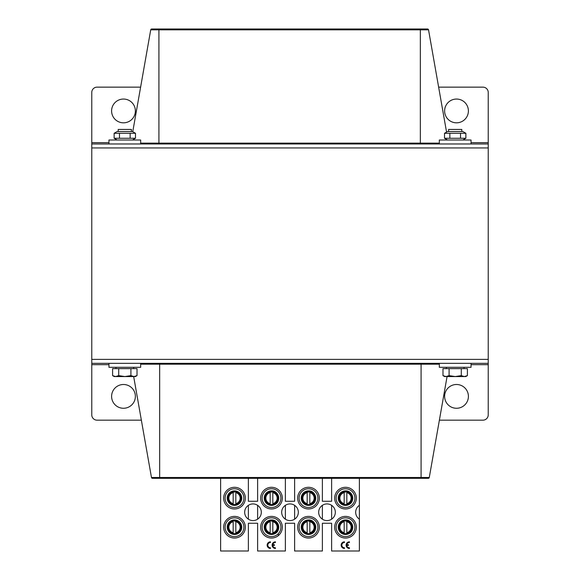 <?xml version="1.0" encoding="UTF-8"?>
<svg xmlns="http://www.w3.org/2000/svg" width="580" height="580" viewBox="0 0 580 580"><rect width="100%" height="100%" fill="white"/><g stroke="black" fill="none" stroke-linecap="round" stroke-linejoin="round"><path stroke-width="0.87" d="M108.953 364.668L91.77 364.668L91.77 359.382L488.229 359.382L91.77 359.382L91.77 147.936L488.229 147.936L488.229 414.881A5.285 5.285 0 0 1 482.944 420.166L439.386 420.166M111.592 110.932A11.897 11.897 0 0 1 129.434 100.637A11.897 11.897 0 0 1 129.434 121.234A11.897 11.897 0 0 1 111.592 110.932M140.614 87.145L97.056 87.145A5.285 5.285 0 0 0 91.77 92.43L91.77 142.651L108.953 142.651M488.229 143.971L91.77 143.971L91.77 147.936L488.229 147.936L488.229 92.43A5.285 5.285 0 0 0 482.944 87.145L438.639 87.145M444.621 110.932A11.897 11.897 0 0 1 462.456 100.637A11.897 11.897 0 0 1 462.456 121.234A11.897 11.897 0 0 1 444.621 110.932M91.77 143.971L91.77 142.651M151.713 29A1.008 1.008 0 0 0 150.72 29.834L428.533 29.834A1.008 1.008 0 0 0 427.54 29L151.713 29A1.008 1.008 0 0 0 150.72 29.834A1.008 1.008 0 0 1 151.713 29A1.008 1.008 0 0 0 150.72 29.834L132.755 131.711M428.533 29.834L446.564 132.102M468.408 396.379A11.897 11.897 0 0 1 450.566 406.682A11.897 11.897 0 0 1 450.566 386.084A11.897 11.897 0 0 1 468.408 396.379M91.77 364.668L91.77 414.881A5.285 5.285 0 0 0 97.056 420.166L141.361 420.166M135.379 396.379A11.897 11.897 0 0 1 117.544 406.682A11.897 11.897 0 0 1 117.544 386.084A11.897 11.897 0 0 1 135.379 396.379M428.286 478.319A1.008 1.008 0 0 0 429.28 477.485L151.467 477.485A1.008 1.008 0 0 0 152.46 478.319L428.286 478.319A1.008 1.008 0 0 0 429.28 477.485A1.008 1.008 0 0 1 428.286 478.319A1.008 1.008 0 0 0 429.28 477.485L447.071 376.558M151.467 477.485L133.668 376.558M91.77 363.341L488.229 363.341M471.047 143.971L471.047 140.005L439.328 140.005L439.328 143.971M140.672 143.971L140.672 140.005L108.953 140.005L108.953 143.971M439.328 363.341L439.328 367.307L471.047 367.307L471.047 363.341M108.953 363.341L108.953 367.307L140.672 367.307L140.672 363.341M118.204 131.551L118.204 129.434L131.421 129.434L131.421 131.551M137.018 375.615L135.379 376.558L133.965 376.558L137.018 375.615L137.018 368.633L130.913 368.633L130.913 375.615L133.965 376.558L124.809 376.558L130.913 375.615M112.6 375.615L115.652 376.558L114.238 376.558L112.6 375.615L112.6 368.633L130.913 368.633M118.704 375.615L124.809 376.558L115.652 376.558L118.704 375.615L118.704 368.633M115.956 367.307L115.956 368.633M448.579 131.551L448.579 129.434L461.796 129.434L461.796 131.551M467.4 375.615L465.762 376.558L464.348 376.558L467.4 375.615L467.4 368.633L461.296 368.633L461.296 375.615L464.348 376.558L455.191 376.558L461.296 375.615M442.982 375.615L446.034 376.558L444.621 376.558L442.982 375.615L442.982 368.633L461.296 368.633M449.087 375.615L455.191 376.558L446.034 376.558L449.087 375.615L449.087 368.633M446.339 367.307L446.339 368.633M447.528 131.551L462.854 131.551L465.87 133.291L444.505 133.291L447.528 131.551M447.528 140.005L444.505 138.265L465.87 138.265L465.87 133.291M460.527 133.291L460.527 138.265M449.848 133.291L449.848 138.265M444.505 133.291L444.505 138.265M117.145 131.551L132.472 131.551L135.495 133.291L114.129 133.291L117.145 131.551M117.145 140.005L114.129 138.265L135.495 138.265L135.495 133.291M130.152 133.291L130.152 138.265M119.473 133.291L119.473 138.265M114.129 133.291L114.129 138.265M241.73 497.654A7.272 7.272 0 0 0 238.576 492.159L241.73 497.654M241.73 526.727A7.272 7.272 0 0 0 238.576 521.231L241.73 526.727M278.726 497.654A7.272 7.272 0 0 0 275.58 492.159L278.726 497.654M278.726 526.727A7.272 7.272 0 0 0 275.58 521.231L278.726 526.727M315.73 497.654A7.272 7.272 0 0 0 312.576 492.159L315.73 497.654M315.73 526.727A7.272 7.272 0 0 0 312.576 521.231L315.73 526.727M352.734 497.654A7.272 7.272 0 0 0 349.58 492.159L352.734 497.654M352.734 526.727A7.272 7.272 0 0 0 349.58 521.231L352.734 526.727M359.382 478.319L359.382 551L331.63 551L331.63 523.247L322.379 523.247L322.379 551L294.625 551L294.625 523.247L285.375 523.247L285.375 551L257.621 551L257.621 523.247L248.37 523.247L248.37 551L220.618 551L220.618 478.319M331.63 478.319L331.63 501.279L322.379 501.279L322.379 478.319M294.625 478.319L294.625 501.279L285.375 501.279L285.375 478.319M257.621 478.319L257.621 501.279L248.37 501.279L248.37 478.319M359.382 519.18A8.323 8.323 0 0 1 359.382 505.332M260.659 527.213A10.839 10.839 0 0 0 276.914 536.594A10.839 10.839 0 0 0 276.914 517.831A10.839 10.839 0 0 0 260.659 527.213M260.659 498.14A10.839 10.839 0 0 0 276.914 507.522A10.839 10.839 0 0 0 276.914 488.751A10.839 10.839 0 0 0 260.659 498.14M223.662 527.213A10.839 10.839 0 0 0 239.917 536.594A10.839 10.839 0 0 0 239.917 517.831A10.839 10.839 0 0 0 223.662 527.213M223.662 498.14A10.839 10.839 0 0 0 239.917 507.522A10.839 10.839 0 0 0 239.917 488.751A10.839 10.839 0 0 0 223.662 498.14M297.663 527.213A10.839 10.839 0 0 0 313.918 536.594A10.839 10.839 0 0 0 313.918 517.831A10.839 10.839 0 0 0 297.663 527.213M297.663 498.14A10.839 10.839 0 0 0 313.918 507.522A10.839 10.839 0 0 0 313.918 488.751A10.839 10.839 0 0 0 297.663 498.14M334.667 527.213A10.839 10.839 0 0 0 350.922 536.594A10.839 10.839 0 0 0 350.922 517.831A10.839 10.839 0 0 0 334.667 527.213M334.667 498.14A10.839 10.839 0 0 0 350.922 507.522A10.839 10.839 0 0 0 350.922 488.751A10.839 10.839 0 0 0 334.667 498.14M281.677 512.256A8.323 8.323 0 0 1 294.161 505.049A8.323 8.323 0 0 1 294.161 519.47A8.323 8.323 0 0 1 281.677 512.256M318.674 512.256A8.323 8.323 0 0 1 331.165 505.049A8.323 8.323 0 0 1 331.165 519.47A8.323 8.323 0 0 1 318.674 512.256M244.673 512.256A8.323 8.323 0 0 1 257.157 505.049A8.323 8.323 0 0 1 257.157 519.47A8.323 8.323 0 0 1 244.673 512.256M331.63 519.18L331.63 505.332M322.379 505.332L322.379 519.18M294.625 519.18L294.625 505.332M285.375 505.332L285.375 519.18M257.621 519.18L257.621 505.332M248.37 505.332L248.37 519.18M344.469 547.788L344.469 548.448A3.306 3.306 0 0 1 341.163 545.142A3.306 3.306 0 0 1 344.469 541.836L344.469 542.503A2.646 2.646 0 0 0 341.823 545.142A2.646 2.646 0 0 0 344.469 547.788M349.45 547.788L349.45 548.448A3.306 3.306 0 0 1 346.122 545.157A3.306 3.306 0 0 1 349.428 541.836L349.428 542.503A2.646 2.646 0 0 0 346.818 544.729L348.45 544.729L348.45 545.389L346.796 545.389A2.646 2.646 0 0 0 349.45 547.788M237.662 504.68A7.272 7.272 0 0 1 227.251 497.567L230.347 492.173A7.272 7.272 0 0 1 241.577 496.516A7.272 7.272 0 0 1 237.662 504.68L231.326 504.68M237.662 533.752A7.272 7.272 0 0 1 227.251 526.64L230.347 521.246A7.272 7.272 0 0 1 241.577 525.589A7.272 7.272 0 0 1 237.662 533.752L231.326 533.752M264.255 497.567L264.226 497.611A7.272 7.272 0 0 1 267.38 492.115L264.255 497.567A7.272 7.272 0 0 0 274.666 504.68C281.539 501.838 278.944 490.441 271.498 490.868A7.272 7.272 0 0 1 274.666 504.68L268.33 504.68M264.255 526.64L264.226 526.683A7.272 7.272 0 0 1 267.38 521.188L264.255 526.64A7.272 7.272 0 0 0 274.666 533.752C281.539 530.91 278.944 519.513 271.498 519.941A7.272 7.272 0 0 1 274.666 533.752L268.33 533.752M301.252 497.567L301.23 497.611A7.272 7.272 0 0 1 304.384 492.115L301.252 497.567A7.272 7.272 0 0 0 311.67 504.68C318.543 501.838 315.948 490.441 308.502 490.868A7.272 7.272 0 0 1 311.67 504.68L305.334 504.68M301.252 526.64L301.23 526.683A7.272 7.272 0 0 1 304.384 521.188L301.252 526.64A7.272 7.272 0 0 0 311.67 533.752C318.543 530.91 315.948 519.513 308.502 519.941A7.272 7.272 0 0 1 311.67 533.752L305.334 533.752M338.256 497.567L338.234 497.611A7.272 7.272 0 0 1 341.381 492.115L338.256 497.567A7.272 7.272 0 0 0 348.674 504.68C355.547 501.838 352.952 490.441 345.506 490.868A7.272 7.272 0 0 1 348.674 504.68L342.338 504.68M338.256 526.64L338.234 526.683A7.272 7.272 0 0 1 341.381 521.188L338.256 526.64A7.272 7.272 0 0 0 348.674 533.752C355.547 530.91 352.952 519.513 345.506 519.941A7.272 7.272 0 0 1 348.674 533.752L342.338 533.752M262.117 527.213A9.381 9.381 0 0 1 276.189 519.086A9.381 9.381 0 0 1 276.189 535.34A9.381 9.381 0 0 1 262.117 527.213M267.344 521.246A7.272 7.272 0 0 1 271.498 519.941M262.117 498.14A9.381 9.381 0 0 1 276.189 490.013A9.381 9.381 0 0 1 276.189 506.267A9.381 9.381 0 0 1 262.117 498.14M267.344 492.173A7.272 7.272 0 0 1 271.498 490.868M225.112 527.213A9.381 9.381 0 0 1 239.185 519.086A9.381 9.381 0 0 1 239.185 535.34A9.381 9.381 0 0 1 225.112 527.213M230.347 521.246L230.376 521.188A7.272 7.272 0 0 0 227.222 526.683L227.251 526.64M225.112 498.14A9.381 9.381 0 0 1 239.185 490.013A9.381 9.381 0 0 1 239.185 506.267A9.381 9.381 0 0 1 225.112 498.14M230.347 492.173L230.376 492.115A7.272 7.272 0 0 0 227.222 497.611L227.251 497.567M299.12 527.213A9.381 9.381 0 0 1 313.193 519.086A9.381 9.381 0 0 1 313.193 535.34A9.381 9.381 0 0 1 299.12 527.213M304.348 521.246A7.272 7.272 0 0 1 308.502 519.941M299.12 498.14A9.381 9.381 0 0 1 313.193 490.013A9.381 9.381 0 0 1 313.193 506.267A9.381 9.381 0 0 1 299.12 498.14M304.348 492.173A7.272 7.272 0 0 1 308.502 490.868M336.125 527.213A9.381 9.381 0 0 1 350.197 519.086A9.381 9.381 0 0 1 350.197 535.34A9.381 9.381 0 0 1 336.125 527.213M341.352 521.246A7.272 7.272 0 0 1 345.506 519.941M336.125 498.14A9.381 9.381 0 0 1 350.197 490.013A9.381 9.381 0 0 1 350.197 506.267A9.381 9.381 0 0 1 336.125 498.14M341.352 492.173A7.272 7.272 0 0 1 345.506 490.868M270.461 547.788L270.461 548.448A3.306 3.306 0 0 1 267.155 545.142A3.306 3.306 0 0 1 270.461 541.836L270.461 542.503A2.646 2.646 0 0 0 267.815 545.142A2.646 2.646 0 0 0 270.461 547.788M275.442 547.788L275.442 548.448A3.306 3.306 0 0 1 272.121 545.157A3.306 3.306 0 0 1 275.42 541.836L275.427 542.503A2.646 2.646 0 0 0 272.81 544.729L274.442 544.729L274.442 545.389L272.788 545.389A2.646 2.646 0 0 0 275.442 547.788M233.174 504.448L233.174 503.643A5.662 5.662 0 0 1 233.174 492.637L233.174 504.448A6.445 6.445 0 0 0 235.821 504.448L235.821 503.643L235.821 504.448M235.821 491.833L235.821 492.637L235.821 491.833A6.445 6.445 0 0 0 233.174 491.833M235.821 503.643L235.821 492.637A5.662 5.662 0 0 1 235.821 503.643M235.821 520.905L235.821 521.71A5.662 5.662 0 0 1 235.821 532.716L235.821 520.905A6.445 6.445 0 0 0 233.174 520.905L233.174 521.71L233.174 520.905M233.174 533.52L233.174 532.716L233.174 533.52A6.445 6.445 0 0 0 235.821 533.52M233.174 521.71L233.174 532.716A5.662 5.662 0 0 1 233.174 521.71M270.178 504.448L270.178 503.643A5.662 5.662 0 0 1 270.178 492.637L270.178 504.448A6.445 6.445 0 0 0 272.817 504.448L272.817 503.643L272.817 504.448M272.817 491.833L272.817 492.637L272.817 491.833A6.445 6.445 0 0 0 270.178 491.833M272.817 503.643L272.817 492.637A5.662 5.662 0 0 1 272.817 503.643M272.817 520.905L272.817 521.71A5.662 5.662 0 0 1 272.817 532.716L272.817 520.905A6.445 6.445 0 0 0 270.178 520.905L270.178 521.71L270.178 520.905M270.178 533.52L270.178 532.716L270.178 533.52A6.445 6.445 0 0 0 272.817 533.52M270.178 521.71L270.178 532.716A5.662 5.662 0 0 1 270.178 521.71M307.183 504.448L307.183 503.643A5.662 5.662 0 0 1 307.183 492.637L307.183 504.448A6.445 6.445 0 0 0 309.821 504.448L309.821 503.643L309.821 504.448M309.821 491.833L309.821 492.637L309.821 491.833A6.445 6.445 0 0 0 307.183 491.833M309.821 503.643L309.821 492.637A5.662 5.662 0 0 1 309.821 503.643M309.821 520.905L309.821 521.71A5.662 5.662 0 0 1 309.821 532.716L309.821 520.905A6.445 6.445 0 0 0 307.183 520.905L307.183 521.71L307.183 520.905M307.183 533.52L307.183 532.716L307.183 533.52A6.445 6.445 0 0 0 309.821 533.52M307.183 521.71L307.183 532.716A5.662 5.662 0 0 1 307.183 521.71M344.179 504.448L344.179 503.643A5.662 5.662 0 0 1 344.179 492.637L344.179 504.448A6.445 6.445 0 0 0 346.825 504.448L346.825 503.643L346.825 504.448M346.825 491.833L346.825 492.637L346.825 491.833A6.445 6.445 0 0 0 344.179 491.833M346.825 503.643L346.825 492.637A5.662 5.662 0 0 1 346.825 503.643M346.825 520.905L346.825 521.71A5.662 5.662 0 0 1 346.825 532.716L346.825 520.905A6.445 6.445 0 0 0 344.179 520.905L344.179 521.71L344.179 520.905M344.179 533.52L344.179 532.716L344.179 533.52A6.445 6.445 0 0 0 346.825 533.52M344.179 521.71L344.179 532.716A5.662 5.662 0 0 1 344.179 521.71M471.047 142.651L488.229 142.651M420.333 29L420.333 143.137L158.92 143.137L158.92 29M439.328 143.137L420.333 143.137L420.333 143.971M158.92 143.971L158.92 143.137L140.672 143.137M488.229 364.668L471.047 364.668M159.667 478.319L159.667 364.175L421.08 364.175L421.08 478.319M140.672 364.175L159.667 364.175L159.667 363.341M421.08 363.341L421.08 364.175L439.328 364.175M233.174 504.179A6.184 6.184 0 0 1 233.174 492.094M235.821 492.094A6.184 6.184 0 0 1 235.821 504.179M233.182 504.68A6.67 6.67 0 0 1 228.223 495.878M229.375 493.863A6.67 6.67 0 0 1 239.424 493.645L236.154 491.673L230.405 492.87L229.383 493.855M240.867 496.154A6.67 6.67 0 0 1 235.806 504.68L240.439 501.171L240.867 496.161M235.821 521.166A6.184 6.184 0 0 1 235.821 533.259M233.174 533.259A6.184 6.184 0 0 1 233.174 521.166M241.171 527.213A6.67 6.67 0 0 1 235.806 533.752L238.583 532.484L241.171 527.213A6.67 6.67 0 0 0 240.867 525.226L241.171 527.213M233.182 533.752A6.67 6.67 0 0 1 228.223 524.951M229.375 522.935A6.67 6.67 0 0 1 239.424 522.718L233.45 520.622L229.383 522.928M270.178 504.179A6.184 6.184 0 0 1 270.178 492.094M272.817 492.094A6.184 6.184 0 0 1 272.817 504.179M265.219 495.885L264.828 498.14L267.083 503.143L270.178 504.68A6.67 6.67 0 0 1 265.219 495.878M266.38 493.863A6.67 6.67 0 0 1 276.428 493.645L273.158 491.673L267.409 492.87L266.38 493.855M277.871 496.154A6.67 6.67 0 0 1 272.81 504.68L277.443 501.171L277.871 496.161M272.817 521.166A6.184 6.184 0 0 1 272.817 533.259M270.178 533.259A6.184 6.184 0 0 1 270.178 521.166M278.168 527.213A6.67 6.67 0 0 1 272.81 533.752L275.587 532.484L278.175 527.213A6.67 6.67 0 0 0 277.871 525.226L278.175 527.213M265.219 524.965L265.459 530.055L270.178 533.752A6.67 6.67 0 0 1 265.219 524.951M266.38 522.935A6.67 6.67 0 0 1 276.428 522.718L270.251 520.659L266.38 522.928M307.183 504.179A6.184 6.184 0 0 1 307.183 492.094M309.821 492.094A6.184 6.184 0 0 1 309.821 504.179M302.216 495.885L301.825 498.14L304.087 503.143L307.183 504.68A6.67 6.67 0 0 1 302.224 495.878M303.383 493.863A6.67 6.67 0 0 1 313.432 493.645L310.162 491.673L304.413 492.87L303.383 493.855M314.868 496.154A6.67 6.67 0 0 1 309.814 504.68L314.447 501.171L314.875 496.161M309.821 521.166A6.184 6.184 0 0 1 309.821 533.259M307.183 533.259A6.184 6.184 0 0 1 307.183 521.166M315.172 527.213A6.67 6.67 0 0 1 309.814 533.752L312.591 532.484L315.172 527.213A6.67 6.67 0 0 0 314.868 525.226L315.172 527.213M302.216 524.965L302.463 530.055L307.183 533.752A6.67 6.67 0 0 1 302.224 524.951M303.383 522.935A6.67 6.67 0 0 1 313.432 522.718L307.248 520.659L303.383 522.928M344.179 504.179A6.184 6.184 0 0 1 344.179 492.094M346.825 492.094A6.184 6.184 0 0 1 346.825 504.179M339.22 495.885L338.829 498.14L341.091 503.143L344.179 504.68A6.67 6.67 0 0 1 339.227 495.878M340.38 493.863A6.67 6.67 0 0 1 350.436 493.645L347.166 491.673L341.417 492.87L340.387 493.855M346.825 504.68L351.451 501.171L351.879 496.161A6.67 6.67 0 0 1 346.818 504.68M346.825 521.166A6.184 6.184 0 0 1 346.825 533.259M344.179 533.259A6.184 6.184 0 0 1 344.179 521.166M346.825 533.752L349.595 532.484L352.176 527.213L351.879 525.234A6.67 6.67 0 0 1 346.818 533.752M339.22 524.965L339.38 529.866L344.179 533.752A6.67 6.67 0 0 1 339.227 524.951M340.38 522.935A6.67 6.67 0 0 1 350.436 522.718L344.462 520.622L340.387 522.928M133.661 368.633L133.661 367.307M464.043 368.633L464.043 367.307M462.854 140.005L465.87 138.265M132.472 140.005L135.495 138.265M278.371 534.485L278.378 535.587M233.174 504.68L230.086 503.143L227.824 498.14L228.215 495.885M233.174 533.752L228.375 529.866L228.215 524.965"/></g></svg>
